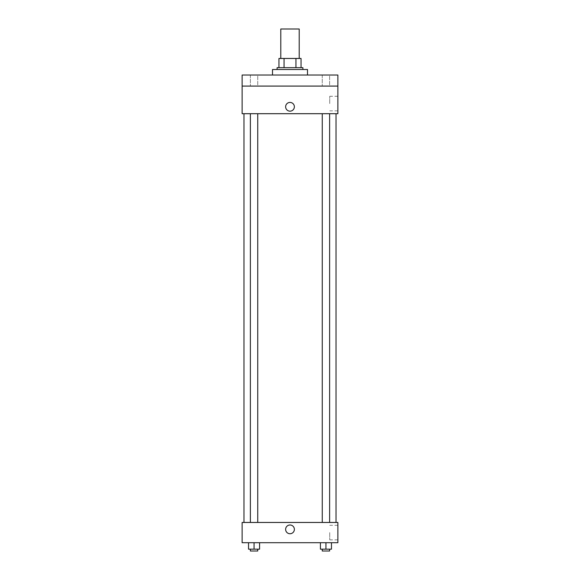<?xml version="1.0" encoding="UTF-8"?>
<svg xmlns="http://www.w3.org/2000/svg" width="580" height="580" viewBox="0 0 580 580"><rect width="100%" height="100%" fill="white"/><g stroke="black" fill="none" stroke-linecap="round" stroke-linejoin="round"><path stroke-width="0.43" stroke-dasharray="2.9 2.17" d="M280.793 29L299.207 29M290 58.457L280.793 58.457L290 58.457M295.938 67.664L295.938 58.457L301.049 58.457L301.049 67.664L284.062 67.664L301.049 67.664M295.938 58.457L278.951 58.457M284.062 67.664L278.951 67.664L284.062 67.664L284.062 58.457M302.89 67.664L277.11 67.664M277.11 69.506L302.89 69.506L277.11 69.506M272.506 69.506L307.494 69.506M290 75.03L272.506 75.03L290 75.03M329.621 75.03L322.262 75.03L329.621 75.03L322.262 75.03L329.621 75.03L329.621 86.079L322.262 86.079L329.621 86.079L322.262 86.079L329.621 86.079L329.621 75.03M257.738 75.03L250.379 75.03L257.738 75.03L250.379 75.03L257.738 75.03L257.738 86.079L250.379 86.079L257.738 86.079L250.379 86.079L257.738 86.079L257.738 75.03M337.872 75.03L242.128 75.03L242.128 86.079L337.872 86.079L337.872 75.03M337.872 86.079L337.872 113.702L242.128 113.702L242.128 86.079L337.872 86.079L242.128 86.079M242.128 106.793L242.128 111.164L242.128 106.793M337.872 103.574L337.872 96.287L337.872 103.574M290 113.702L243.97 113.702L290 113.702M325.938 113.702L329.621 113.702L325.938 113.702M254.062 113.702L250.379 113.702L254.062 113.702M290 102.421A4.372 4.372 0 0 0 286.215 108.982A4.372 4.372 0 0 0 293.785 108.982A4.372 4.372 0 0 0 290 102.421A4.372 4.372 0 0 0 286.215 108.982A4.372 4.372 0 0 0 293.785 108.982A4.372 4.372 0 0 0 290 102.421M290 111.164A4.372 4.372 0 0 1 286.215 104.61A4.372 4.372 0 0 1 293.785 104.61A4.372 4.372 0 0 1 290 111.164M329.73 103.574L329.73 96.287L329.73 103.574M290 522.457L243.97 522.457L290 522.457M325.938 522.457L329.621 522.457L325.938 522.457M254.062 522.457L250.379 522.457L254.062 522.457M337.872 522.457L242.128 522.457L242.128 542.713L337.872 542.713L337.872 522.457M242.128 529.366L242.128 533.738L242.128 529.366M331.463 549.159L325.938 549.159L331.463 549.159L331.463 542.713L320.421 542.713L331.463 542.713L320.421 542.713L331.463 542.713L320.421 542.713L331.463 542.713L320.421 542.713L331.463 542.713L331.463 549.159L320.421 549.159L320.421 542.713L320.421 549.159L329.621 549.159L325.938 549.159L325.938 542.713L325.938 549.159L320.421 549.159L320.421 542.713M259.579 549.159L254.062 549.159L259.579 549.159L259.579 542.713L248.537 542.713L259.579 542.713L248.537 542.713L259.579 542.713L248.537 542.713L259.579 542.713L248.537 542.713L259.579 542.713L259.579 549.159L248.537 549.159L248.537 542.713L248.537 549.159L257.738 549.159L254.062 549.159L254.062 542.713L254.062 549.159L248.537 549.159L248.537 542.713M337.872 532.585L337.872 539.871L337.872 532.585M290 524.994A4.372 4.372 0 0 0 286.215 531.548A4.372 4.372 0 0 0 293.785 531.548A4.372 4.372 0 0 0 290 524.994A4.372 4.372 0 0 0 286.215 531.548A4.372 4.372 0 0 0 293.785 531.548A4.372 4.372 0 0 0 290 524.994M290 533.738A4.372 4.372 0 0 1 286.215 527.176A4.372 4.372 0 0 1 293.785 527.176A4.372 4.372 0 0 1 290 533.738M329.73 532.585L329.73 539.871L329.73 532.585M322.262 549.159L322.262 551L329.621 551L322.262 551L329.621 551L329.621 549.159L322.262 549.159L329.621 549.159M325.938 549.159L325.938 542.713M250.379 549.159L250.379 551L257.738 551L250.379 551L257.738 551L257.738 549.159L250.379 549.159L257.738 549.159M254.062 549.159L254.062 542.713M250.379 75.03L250.379 86.079L250.379 75.03M322.262 75.03L322.262 86.079L322.262 75.03M329.73 110.853L337.872 110.853M329.73 96.287L337.872 96.287M257.738 522.457L257.738 113.702M250.379 522.457L250.379 113.702M329.621 522.457L329.621 113.702M322.262 522.457L322.262 113.702M329.73 539.871L337.872 539.871M329.73 525.306L337.872 525.306"/><path stroke-width="0.87" d="M299.207 58.457L299.207 29L280.793 29L280.793 58.457M284.062 67.664L284.062 58.457L278.951 58.457L278.951 67.664L278.951 58.457M284.062 58.457L301.049 58.457L301.049 67.664M295.938 67.664L295.938 58.457M277.11 69.506L277.11 67.664L302.89 67.664L302.89 69.506M307.494 75.03L307.494 69.506L272.506 69.506L272.506 75.03M242.128 75.03L337.872 75.03L337.872 86.079L242.128 86.079L242.128 75.03M337.872 86.079L337.872 113.702L242.128 113.702L242.128 86.079M290 111.164A4.372 4.372 0 0 1 286.215 104.61A4.372 4.372 0 0 1 293.785 104.61A4.372 4.372 0 0 1 290 111.164M242.128 522.457L337.872 522.457L337.872 542.713L242.128 542.713L242.128 522.457M290 533.738A4.372 4.372 0 0 1 286.215 527.176A4.372 4.372 0 0 1 293.785 527.176A4.372 4.372 0 0 1 290 533.738M320.421 542.713L320.421 549.159L331.463 549.159L331.463 542.713L331.463 549.159M325.938 549.159L325.938 542.713M329.621 549.159L329.621 551L322.262 551L322.262 549.159M248.537 542.713L248.537 549.159L259.579 549.159L259.579 542.713L259.579 549.159M254.062 549.159L254.062 542.713M257.738 549.159L257.738 551L250.379 551L250.379 549.159M336.03 522.457L336.03 113.702M243.97 522.457L243.97 113.702M322.262 113.702L322.262 522.457M329.621 113.702L329.621 522.457M257.738 522.457L257.738 113.702M250.379 522.457L250.379 113.702"/></g></svg>
